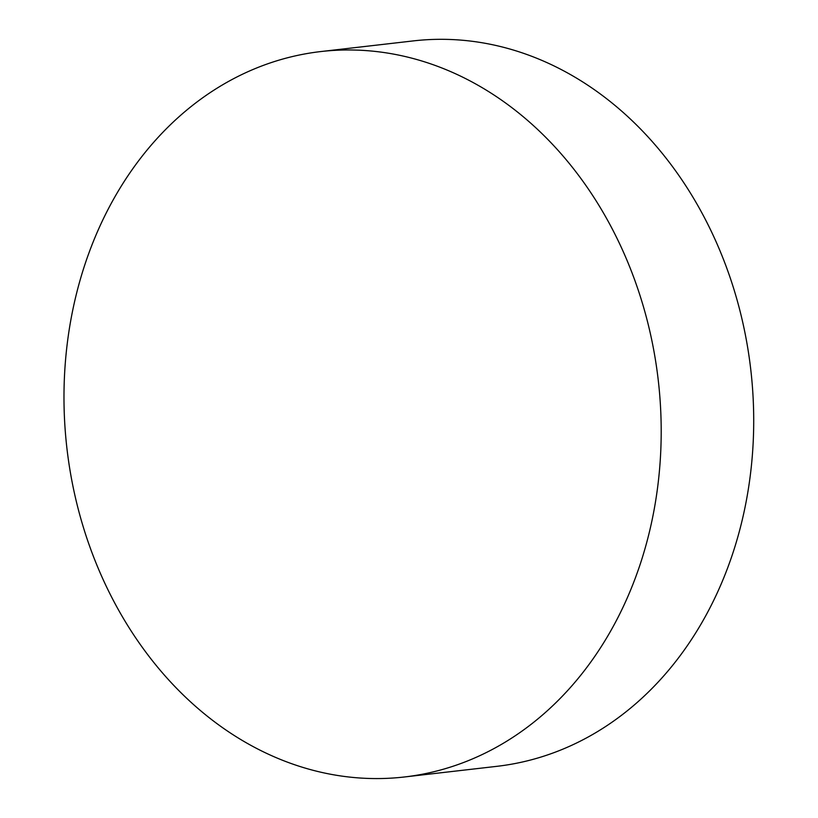 <?xml version="1.0" encoding="UTF-8"?>
<svg xmlns="http://www.w3.org/2000/svg" width="818" height="818" viewBox="0 0 818 818"><rect width="100%" height="100%" fill="white"/><g stroke="black" fill="none" stroke-linecap="round" stroke-linejoin="round"><path stroke-width="1.23" d="M404.348 776.988L496.863 766.333A365.114 297.619 -96.6 0 0 526.526 761.037A365.114 297.619 -96.6 0 0 748.276 351.27A365.114 297.619 -96.6 0 0 413.346 40.9L320.84 51.554A365.114 297.619 -96.6 0 0 291.167 56.851A365.114 297.619 -96.6 0 0 72.659 484.788A365.114 297.619 -96.6 0 0 404.348 776.988A365.114 297.619 -96.6 0 0 434.01 771.691A365.114 297.619 -96.6 0 0 652.519 343.754A365.114 297.619 -96.6 0 0 320.84 51.554"/></g></svg>
